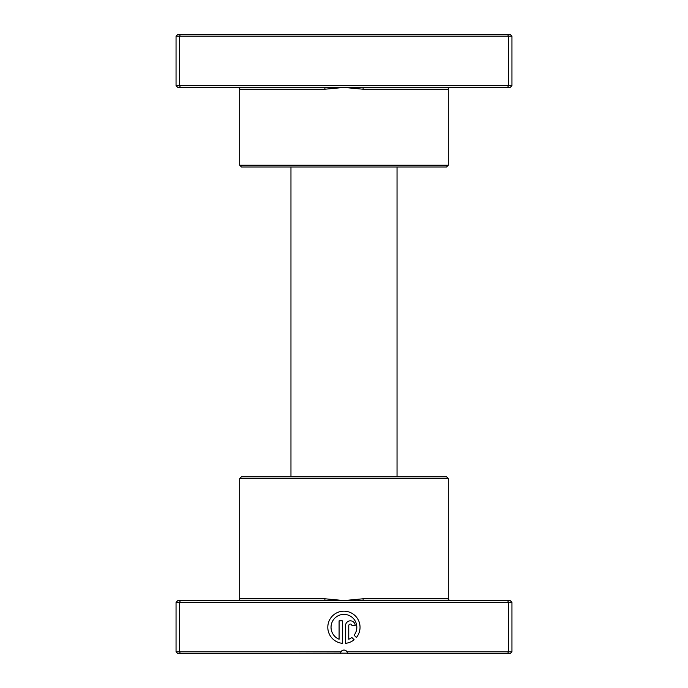 <?xml version="1.0" encoding="UTF-8"?>
<svg xmlns="http://www.w3.org/2000/svg" width="688" height="688" viewBox="0 0 688 688"><rect width="100%" height="100%" fill="white"/><g stroke="black" fill="none" stroke-linecap="round" stroke-linejoin="round"><path stroke-width="1.03" d="M363.281 87.436L177.822 87.436L176.051 85.665L511.949 85.665L510.178 87.436L363.281 87.436L362.963 89.208L344 87.436L325.037 89.208L239.699 89.208C240.146 88.769 239.553 88.184 237.928 87.436M448.301 165.223L239.699 165.223L241.462 166.986L446.538 166.986L448.301 165.223L448.301 89.208A1.772 1.772 0 0 1 450.072 87.436M239.699 165.223L239.699 89.208M176.051 85.665L176.051 36.172L511.949 36.172L510.178 34.4L507.675 34.4L508.415 36.172L508.415 85.665L507.675 87.436M511.949 85.665L511.949 36.172M180.325 87.436L179.585 85.665L179.585 36.172L180.325 34.4L507.675 34.4M176.051 36.172L177.822 34.4L180.325 34.4M324.719 87.436L325.037 89.208M347.509 653.153L177.822 653.6L176.051 651.828L340.938 651.828A3.535 3.535 0 0 1 347.062 651.828L511.949 651.828L511.949 602.335L508.415 602.335L508.415 651.828L507.675 653.6L347.535 653.6L347.062 651.828C345.023 649.506 342.977 649.506 340.938 651.828L340.465 653.6M397.036 476.81L397.036 166.986M290.964 476.81L290.964 166.986M324.719 600.564L507.675 600.564L508.415 602.335L176.051 602.335L177.822 600.564L324.719 600.564L325.037 598.792L344 600.564L362.963 598.792L448.301 598.792C447.716 598.981 448.301 599.575 450.072 600.564M239.699 478.581L448.301 478.581L446.538 476.81L241.462 476.81L239.699 478.581L239.699 598.792A1.772 1.772 0 0 1 237.928 600.564M354.114 635.187A12.9 12.9 0 0 0 343.923 614.384A12.9 12.9 0 0 0 339.089 639.238L339.089 620.834L342.314 620.834L342.314 643.323A16.125 16.125 0 0 1 327.823 626.476A16.125 16.125 0 0 1 358.491 620.378A16.125 16.125 0 0 1 356.401 637.484L354.114 635.187M345.539 625.676A4.833 4.833 0 0 1 350.373 620.834A4.833 4.833 0 0 1 355.206 625.676L351.981 625.676A1.608 1.608 0 0 0 350.373 624.059A1.608 1.608 0 0 0 348.756 625.676L348.756 639.238A12.9 12.9 0 0 0 351.835 637.475L354.122 639.763A16.125 16.125 0 0 1 345.539 643.323L345.539 625.676M347.466 652.895L347.535 653.6M448.301 478.581L448.301 598.792M180.325 600.564L179.585 602.335L179.585 651.828L180.325 653.6M511.949 651.828L510.178 653.6L507.675 653.6M176.051 602.335L176.051 651.828M507.675 600.564L510.178 600.564L511.949 602.335M363.281 600.564L362.963 598.792M448.301 89.208L362.963 89.208M239.699 598.792L325.037 598.792"/></g></svg>
